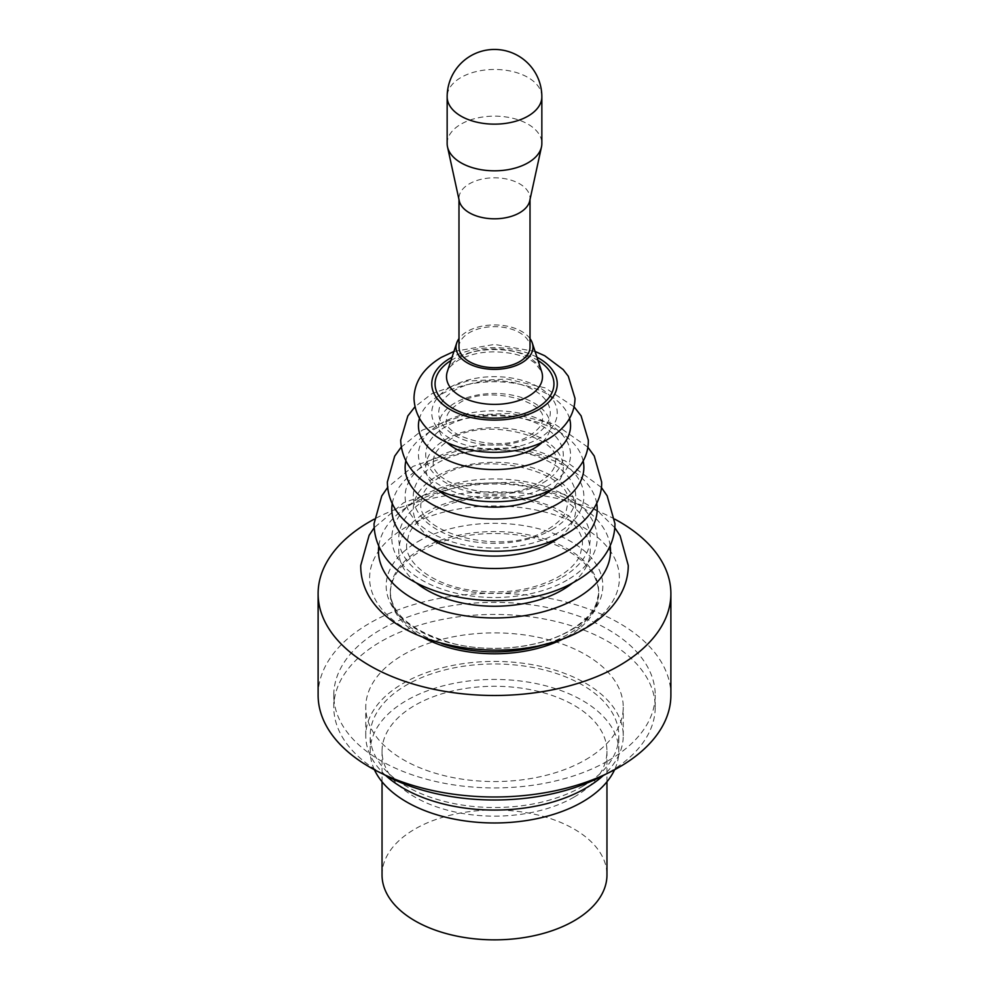 <?xml version="1.0" encoding="UTF-8"?>
<svg xmlns="http://www.w3.org/2000/svg" width="989" height="989" viewBox="0 0 989 989"><rect width="100%" height="100%" fill="white"/><g stroke="black" fill="none" stroke-linecap="round" stroke-linejoin="round"><path stroke-width="0.74" stroke-dasharray="4.95 3.71" d="M423.663 637.744A104.179 60.144 180 0 1 390.321 593.647A104.179 60.144 180 0 1 420.832 551.12A104.179 60.144 180 0 1 534.369 538.078A104.179 60.144 180 0 1 598.679 593.647A104.179 60.144 180 0 1 568.168 636.174A104.179 60.144 180 0 1 565.337 637.744M614.762 519.138A176.388 101.842 0 0 0 374.238 519.138M318.112 695.143A176.388 101.842 180 0 1 369.775 623.132A176.388 101.842 180 0 1 561.999 601.052A176.388 101.842 180 0 1 670.888 695.143M608.136 760.751A160.713 92.781 0 0 0 655.213 695.143A160.713 92.781 0 0 0 556.003 609.422A160.713 92.781 0 0 0 380.864 629.536A160.713 92.781 0 0 0 333.788 695.143A160.713 92.781 0 0 0 432.997 780.865A160.713 92.781 0 0 0 608.136 760.751M383.139 774.115A160.713 92.781 180 0 1 333.788 707.222A160.713 92.781 180 0 1 380.864 641.614A160.713 92.781 180 0 1 556.003 621.5A160.713 92.781 180 0 1 655.213 707.222A160.713 92.781 180 0 1 608.136 772.829A160.713 92.781 180 0 1 605.861 774.115M585.537 759.787A128.743 74.336 0 0 0 623.243 707.222A128.743 74.336 0 0 0 543.765 638.548A128.743 74.336 0 0 0 403.463 654.669A128.743 74.336 0 0 0 365.757 707.222A128.743 74.336 0 0 0 445.235 775.895A128.743 74.336 0 0 0 585.537 759.787M385.784 775.561A128.743 74.336 180 0 1 365.757 735.742A128.743 74.336 180 0 1 403.463 683.176A128.743 74.336 180 0 1 543.765 667.068A128.743 74.336 180 0 1 623.243 735.742A128.743 74.336 180 0 1 603.216 775.561M582.397 786.49A124.305 71.764 0 0 0 618.805 735.742A124.305 71.764 0 0 0 542.071 669.429A124.305 71.764 0 0 0 406.603 684.994A124.305 71.764 0 0 0 370.195 735.742A124.305 71.764 0 0 0 446.929 802.042A124.305 71.764 0 0 0 582.397 786.49M374.411 769.739A124.305 71.764 180 0 1 370.195 751.207A124.305 71.764 180 0 1 406.603 700.459A124.305 71.764 180 0 1 542.071 684.895A124.305 71.764 180 0 1 618.805 751.207A124.305 71.764 180 0 1 614.589 769.739M574.028 797.122A112.462 64.928 0 0 0 606.962 751.207A112.462 64.928 0 0 0 537.534 691.212A112.462 64.928 0 0 0 414.972 705.293A112.462 64.928 0 0 0 382.038 751.207A112.462 64.928 0 0 0 451.466 811.19A112.462 64.928 0 0 0 574.028 797.122M382.038 874.931A112.462 64.928 180 0 1 414.972 829.017A112.462 64.928 180 0 1 537.534 814.936A112.462 64.928 180 0 1 606.962 874.931M530.017 338.609A38.472 22.215 0 0 0 467.29 331.451A38.472 22.215 0 0 0 458.983 338.609M458.983 347.164A35.517 20.509 180 0 1 469.392 332.663A35.517 20.509 180 0 1 508.086 328.212A35.517 20.509 180 0 1 530.017 347.164M529.733 200.854A35.517 20.509 0 0 0 530.017 198.295A35.517 20.509 0 0 0 508.086 179.355A35.517 20.509 0 0 0 469.392 183.806A35.517 20.509 0 0 0 458.983 198.295A35.517 20.509 0 0 0 459.267 200.854M447.152 143.479A47.348 27.333 180 0 1 461.01 124.144A47.348 27.333 180 0 1 512.623 118.223A47.348 27.333 180 0 1 541.848 143.479M450.131 387.268A62.74 36.222 180 0 1 538.869 387.268A62.74 36.222 180 0 1 538.869 438.498A62.74 36.222 180 0 1 450.131 438.498A62.74 36.222 180 0 1 450.131 387.268M536.965 357.214A62.74 36.222 0 0 0 452.035 357.214M533.936 435.654A55.767 32.192 0 0 0 533.936 390.123A55.767 32.192 0 0 0 455.064 390.123A55.767 32.192 0 0 0 455.064 435.654A55.767 32.192 0 0 0 533.936 435.654M446.707 442.256A55.767 32.192 180 0 1 455.064 402.894A55.767 32.192 180 0 1 528.843 400.298A55.767 32.192 180 0 1 542.293 442.256M569.54 418.483A76.066 43.912 0 0 0 517.742 383.856A76.066 43.912 0 0 0 440.711 394.611A76.066 43.912 0 0 0 419.46 418.483M548.289 485.71A76.066 43.912 180 0 1 440.711 485.71A76.066 43.912 180 0 1 440.711 423.613A76.066 43.912 180 0 1 548.289 423.613A76.066 43.912 180 0 1 548.289 485.71M543.146 482.743A68.797 39.721 0 0 0 543.146 426.58A68.797 39.721 0 0 0 445.854 426.58A68.797 39.721 0 0 0 445.854 482.743A68.797 39.721 0 0 0 543.146 482.743M437.323 489.518A68.797 39.721 180 0 1 445.854 439.351A68.797 39.721 180 0 1 538.152 436.742A68.797 39.721 180 0 1 551.677 489.518M583.151 460.886A89.381 51.601 0 0 0 523.379 418.607A89.381 51.601 0 0 0 431.303 430.944A89.381 51.601 0 0 0 405.849 460.886M557.697 532.923A89.381 51.601 180 0 1 431.303 532.923A89.381 51.601 180 0 1 431.303 459.947A89.381 51.601 180 0 1 557.697 459.947A89.381 51.601 180 0 1 557.697 532.923M551.936 529.597A81.222 46.891 0 0 0 551.936 463.272A81.222 46.891 0 0 0 437.064 463.272A81.222 46.891 0 0 0 437.064 529.597A81.222 46.891 0 0 0 551.936 529.597M430.264 537.905A81.222 46.891 180 0 1 437.064 476.055A81.222 46.891 180 0 1 548.178 474.015A81.222 46.891 180 0 1 558.736 537.905M596.688 503.302A102.695 59.291 0 0 0 529.028 453.37A102.695 59.291 0 0 0 421.883 467.278A102.695 59.291 0 0 0 392.312 503.302M567.117 580.135A102.695 59.291 180 0 1 421.883 580.135A102.695 59.291 180 0 1 421.883 496.28A102.695 59.291 180 0 1 567.117 496.28A102.695 59.291 180 0 1 567.117 580.135M562.185 577.292A95.723 55.26 0 0 0 562.185 499.124A95.723 55.26 0 0 0 426.815 499.124A95.723 55.26 0 0 0 426.815 577.292A95.723 55.26 0 0 0 562.185 577.292M416.27 582.83A95.723 55.26 180 0 1 426.815 511.906A95.723 55.26 180 0 1 556.152 508.705A95.723 55.26 180 0 1 572.73 582.83M610.164 545.755A116.022 66.98 0 0 0 534.678 488.146A116.022 66.98 0 0 0 412.462 503.624A116.022 66.98 0 0 0 378.836 545.755M406.182 527.05A124.898 72.11 0 0 0 406.182 629.029A124.898 72.11 0 0 0 582.818 629.029A124.898 72.11 0 0 0 582.818 527.05A124.898 72.11 0 0 0 406.182 527.05M417.902 541.626A108.32 62.542 180 0 1 571.098 541.626A108.32 62.542 180 0 1 571.098 630.08A108.32 62.542 180 0 1 417.902 630.08A108.32 62.542 180 0 1 417.902 541.626M547.3 643.567A104.179 60.144 0 0 0 568.168 634.246A104.179 60.144 0 0 0 598.679 591.706A104.179 60.144 0 0 0 534.369 536.149A104.179 60.144 0 0 0 420.832 549.179A104.179 60.144 0 0 0 390.321 591.706A104.179 60.144 0 0 0 441.7 643.567M450.959 360.528A59.439 34.318 180 0 1 452.468 359.625A59.439 34.318 180 0 1 538.041 360.528M447.349 371.53A47.991 27.704 180 0 1 460.565 357.091A47.991 27.704 180 0 1 508.643 350.205A47.991 27.704 180 0 1 541.651 371.53L534.95 363.099C530.079 359.279 523.329 356.275 514.7 354.087C493.165 349.723 474.386 351.763 458.389 360.206C450.712 365.633 447.028 369.404 447.349 371.53M541.848 96.798A47.348 27.333 0 0 0 512.623 71.542A47.348 27.333 0 0 0 461.01 77.476A47.348 27.333 0 0 0 447.152 96.798M453.939 351.441L494.5 344.407L535.061 351.441M446.558 419.274C440.55 435.914 501.621 454.891 530.017 435.271C543.641 426.308 542.256 420.745 542.442 419.274C548.45 402.647 487.379 383.658 458.983 403.277C445.359 412.24 446.744 417.803 446.558 419.274M574.077 406.825L545.223 387.898L507.332 379.047L467.092 381.062L431.834 393.733L414.923 406.825M433.528 461.047C427.149 484.35 503.5 506.677 539.228 482.36C556.411 471.197 555.385 463.322 555.472 461.047C561.851 437.756 485.5 415.417 449.772 439.734C432.589 450.897 433.615 458.772 433.528 461.047M587.763 447.102L555.15 424.343L511.078 413.377L463.792 415.368L422.414 430.067L401.237 447.102M421.104 502.82C414.304 532.416 505.255 558.031 548.017 529.202C557.524 523.502 563.594 517.383 566.215 510.843L567.896 502.82C574.696 473.224 483.745 447.609 440.983 476.438C431.476 482.15 425.406 488.269 422.785 494.797L421.104 502.82M601.324 487.404L565.065 460.812L514.836 447.72L460.491 449.686L413.006 466.4L387.676 487.404M406.603 544.593C405.181 562.296 431.414 584.462 470.109 590.124C504.019 594.76 533.405 590.346 558.278 576.896C569.54 570.183 576.847 562.84 580.197 554.866L582.397 544.593C583.819 526.902 557.586 504.724 518.891 499.074C484.981 494.438 455.595 498.839 430.722 512.29C419.46 519.015 412.153 526.358 408.803 534.332L406.603 544.593M614.799 527.718L597.554 510.769L574.968 497.306L518.619 482.088L457.202 483.992L403.586 502.746L374.201 527.718M598.679 593.647L595.922 604.353C591.818 613.872 583.127 622.576 569.887 630.45C541.28 647.486 492.905 653.272 454.211 643.839C412.438 631.847 391.137 614.478 390.321 591.706L390.321 593.647M333.788 707.222L333.788 695.143M655.213 707.222L655.213 695.143M365.757 735.742L365.757 707.222M623.243 735.742L623.243 707.222M370.195 751.207L370.195 735.742M618.805 751.207L618.805 735.742M382.038 781.767L382.038 751.207M606.962 781.767L606.962 751.207M458.983 199.58L458.983 198.295M530.017 199.58L530.017 198.295"/><path stroke-width="1.48" d="M565.337 637.744A104.179 60.144 180 0 1 423.663 637.744M374.238 519.138A176.388 101.842 0 0 0 369.775 521.636A176.388 101.842 0 0 0 318.112 593.647A176.388 101.842 0 0 0 427.001 687.738A176.388 101.842 0 0 0 619.225 665.659A176.388 101.842 0 0 0 670.888 593.647A176.388 101.842 0 0 0 614.762 519.138M670.888 593.647L670.888 695.143A176.388 101.842 180 0 1 619.225 767.155A176.388 101.842 180 0 1 427.001 789.234A176.388 101.842 180 0 1 318.112 695.143L318.112 593.647M605.861 774.115A160.713 92.781 180 0 1 383.139 774.115M603.216 775.561A128.743 74.336 180 0 1 585.537 788.295A128.743 74.336 180 0 1 385.784 775.561M614.589 769.739A124.305 71.764 180 0 1 582.397 801.955A124.305 71.764 180 0 1 462.296 820.524A124.305 71.764 180 0 1 374.411 769.739M606.962 781.767L606.962 874.931A112.462 64.928 180 0 1 574.028 920.846A112.462 64.928 180 0 1 451.466 934.914A112.462 64.928 180 0 1 382.038 874.931L382.038 781.767M458.983 338.609A38.472 22.215 0 0 0 456.695 343.022A38.472 22.215 0 0 0 476.525 366.795A38.472 22.215 0 0 0 521.71 362.864A38.472 22.215 0 0 0 532.305 343.022A38.472 22.215 0 0 0 530.017 338.609M530.017 199.58L530.017 347.164A35.517 20.509 180 0 1 519.608 361.653A35.517 20.509 180 0 1 480.914 366.103A35.517 20.509 180 0 1 458.983 347.164L458.983 199.58M447.51 146.891L459.267 200.854A35.517 20.509 0 0 0 482.991 217.691A35.517 20.509 0 0 0 519.608 212.796A35.517 20.509 0 0 0 529.733 200.854L541.49 146.891A47.348 27.333 180 0 1 527.99 162.814A47.348 27.333 180 0 1 479.146 169.342A47.348 27.333 180 0 1 447.51 146.891A47.348 27.333 180 0 1 447.152 143.479L447.152 96.798A47.348 27.333 0 0 0 476.377 122.067A47.348 27.333 0 0 0 527.99 116.133A47.348 27.333 0 0 0 541.848 96.798A47.348 47.348 0 0 0 470.826 55.792A47.348 47.348 0 0 0 447.152 96.798M541.848 96.798L541.848 143.479A47.348 27.333 180 0 1 541.49 146.891M452.035 357.214A62.74 36.222 0 0 0 450.131 358.278A62.74 36.222 0 0 0 450.131 409.508A62.74 36.222 0 0 0 538.869 409.508A62.74 36.222 0 0 0 536.965 357.214M542.293 442.256A55.767 32.192 180 0 1 533.936 448.425A55.767 32.192 180 0 1 446.707 442.256M419.46 418.483A76.066 43.912 0 0 0 459.724 464.719A76.066 43.912 0 0 0 548.289 456.72A76.066 43.912 0 0 0 569.54 418.483M551.677 489.518A68.797 39.721 180 0 1 543.146 495.526A68.797 39.721 180 0 1 437.323 489.518M405.849 460.886A89.381 51.601 0 0 0 455.113 513.761A89.381 51.601 0 0 0 557.697 503.92A89.381 51.601 0 0 0 583.151 460.886M558.736 537.905A81.222 46.891 180 0 1 551.936 542.368A81.222 46.891 180 0 1 430.264 537.905M392.312 503.302A102.695 59.291 0 0 0 450.514 562.79A102.695 59.291 0 0 0 567.117 551.133A102.695 59.291 0 0 0 596.688 503.302M572.73 582.83A95.723 55.26 180 0 1 562.185 590.062A95.723 55.26 180 0 1 416.27 582.83M378.836 545.755A116.022 66.98 0 0 0 445.94 611.82A116.022 66.98 0 0 0 576.538 598.345A116.022 66.98 0 0 0 610.164 545.755M441.7 643.567A104.179 60.144 0 0 0 547.3 643.567M538.041 360.528A59.439 34.318 180 0 1 536.533 408.16A59.439 34.318 180 0 1 453.246 408.593A59.439 34.318 180 0 1 450.959 360.528M532.305 343.022L541.651 371.53A47.991 27.704 180 0 1 528.435 396.28A47.991 27.704 180 0 1 472.074 401.175A47.991 27.704 180 0 1 447.349 371.53L456.695 343.022M453.939 351.441L441.255 357.4C423.391 368.217 414.304 381.89 413.995 398.394C416.48 451.973 502.622 465.559 547.745 439.388C565.609 428.558 574.696 414.886 575.005 398.394L568.304 376.253L563.174 369.577L544.729 355.743L535.061 351.441M414.923 406.825L407.827 415.949L400.681 440.167C403.203 501.077 504.588 517.296 557.166 486.588C578.342 473.088 588.727 457.61 588.319 440.167L581.087 415.825L574.077 406.825M401.237 447.102L394.685 456.139L387.367 481.94C387.861 547.77 505.972 570.282 566.586 533.8C591.793 519.052 602.264 498.468 601.633 481.94L594.241 455.991L587.763 447.102M387.676 487.404L381.754 495.971L374.04 523.713C374.695 597.035 507.975 621.933 575.994 581.013C589.753 573.15 600.162 563.297 607.246 551.454C612.315 542.738 614.886 533.491 614.96 523.713L607.147 495.81L601.324 487.404M374.201 527.718L369.132 535.296L360.725 565.485C360.355 644.89 509.644 674.313 585.414 628.225C600.768 619.435 612.327 608.47 620.078 595.316C625.468 585.921 628.2 575.969 628.275 565.485L620.115 535.729L614.799 527.718"/></g></svg>
